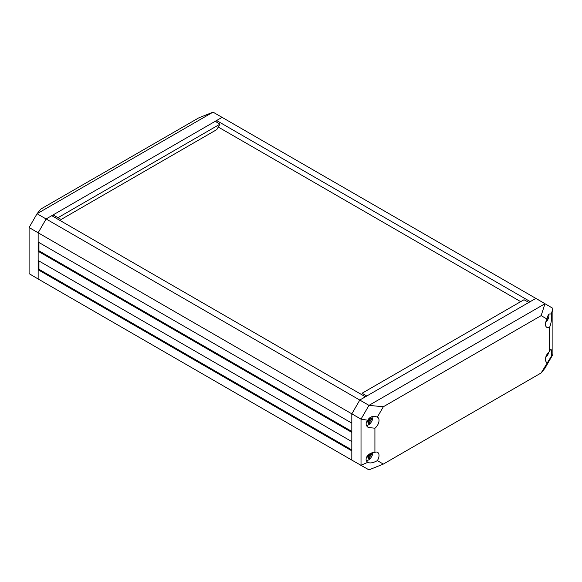 <?xml version="1.0" encoding="UTF-8"?>
<svg xmlns="http://www.w3.org/2000/svg" width="582" height="582" viewBox="0 0 582 582"><rect width="100%" height="100%" fill="white"/><g stroke="black" fill="none" stroke-linecap="round" stroke-linejoin="round"><path stroke-width="0.87" d="M38.143 269.75L38.143 278.989L351.812 460.086L351.812 450.846L38.143 269.75L38.943 269.284L351.812 449.922M38.943 260.969L38.943 269.284M38.143 251.271L38.143 260.51L351.812 441.607L351.812 432.368L38.143 251.271L38.943 250.806L351.812 431.444M38.943 242.49L38.943 250.806M46.145 283.609L38.143 278.989L38.143 232.793L38.143 242.032L351.812 423.129L351.812 413.889L359.814 400.03L365.416 396.793L51.747 215.696L46.145 218.934L38.143 232.793L361.015 419.142L368.973 405.363L544.948 303.768L541.151 315.648L383.327 406.767L377.354 417.119C373.113 415.548 369.934 416.581 367.824 420.219C365.401 423.099 365.561 425.529 368.311 427.515L374.917 428.207A6.788 3.921 120 0 0 379.02 420.357A6.788 3.921 120 0 0 377.594 417.236A6.788 3.921 120 0 0 377.354 417.119M38.143 278.989L29.1 273.635L29.1 227.518L38.143 232.793L46.145 218.934L222.186 117.295L216.584 120.532L215.893 121.725M377.354 460.624A6.788 3.921 120 0 0 379.02 455.466A6.788 3.921 120 0 0 377.594 452.345A6.788 3.921 120 0 0 374.917 452.352C368.275 452.374 363.328 459.314 367.824 462.304L368.108 462.515C370.356 463.439 373.433 462.806 377.354 460.624L383.327 464.08L368.973 469.863L351.812 460.086L351.812 413.889L359.814 400.03L535.855 298.391L552.9 308.365L552.9 354.482L544.948 368.261L541.151 372.96L551.263 356.395L551.678 351.914L551.132 349.302C550.688 349.12 550.165 349.855 549.561 351.521A6.788 3.921 120 0 0 545.705 357.472A6.788 3.921 120 0 0 546.84 362.47A6.788 3.921 120 0 0 547.124 362.608M29.1 227.518L37.052 213.74L213.027 112.137L198.673 117.92L40.849 209.04L37.052 213.74L368.973 405.363L383.327 406.767M218.272 127.051L520.694 301.651M216.584 120.532L530.253 301.622L535.855 298.391L552.9 308.365L551.263 314.309L550.907 314.062C548.957 313.349 547.698 315.029 547.124 319.103A6.788 3.921 120 0 0 546.84 327.36A6.788 3.921 120 0 0 549.561 327.375C550.819 324.421 551.525 320.893 551.678 316.804L551.263 314.309M213.027 112.137L543.857 303.011M56.469 216.853L55.108 217.639M58.011 217.675L219.923 124.192L216.802 129.59L61.125 219.472L53.108 214.911L61.125 219.472M215.224 121.311L219.923 124.192M54.948 217.544L56.309 216.759M549.561 351.521L549.561 327.375M547.124 319.103L541.151 315.648M374.917 428.207L374.917 452.352M383.327 464.08L541.151 372.96M552.9 354.482L551.263 356.395M367.824 462.304L361.015 465.265L361.015 419.142L367.824 420.219M359.814 464.705L368.973 469.863M366.776 396.007L362.077 393.228L523.989 299.745L528.893 302.407M547.218 318.332L547.888 317.765L547.647 316.484M547.888 317.765L547.378 317.474M545.705 322.348A6.227 3.594 120 0 0 548.899 315.626A6.227 3.594 120 0 0 548.761 314.455M545.705 357.464A6.227 3.594 120 0 0 548.731 352.234M368.792 418.676L368.843 420.022L367.366 420.728M366.42 422.314L368.399 421.644L367.198 420.946M368.399 421.644L367.358 420.735M368.843 421.594L368.45 423.718L369.81 422.939L370.203 420.808L371.847 419.404L371.847 417.832L370.203 419.236L369.941 417.621M368.857 422.387L369.81 422.939M370.028 418.829L369.126 418.312M370.203 419.236L368.937 418.509M371.847 419.404L370.901 418.851M369.206 418.662L368.828 418.844M370.574 420.386L368.952 419.447M370.203 420.808L368.843 420.022M370.028 421.339L368.399 420.4M367.809 420.597L367.846 421.019M366.42 425.478A6.227 3.594 120 0 0 368.457 424.882A6.227 3.594 120 0 0 372.858 417.258A6.227 3.594 120 0 0 372.793 416.443M368.915 454.389L368.843 455.131L367.366 455.844L368.843 456.703L368.45 458.834L369.81 458.049L370.203 455.917L371.847 454.513L371.847 452.942L370.574 454.258L370.014 453.698M366.42 457.423L368.399 456.754L367.198 456.062M368.399 456.754L368.843 456.703M368.857 457.503L369.81 458.049M370.203 454.346L369.548 453.967M371.847 454.513L370.901 453.967M370.574 455.495L368.952 454.557M370.203 455.917L368.843 455.131M370.028 456.455L368.399 455.517M367.809 455.706L367.846 456.128M366.42 460.595A6.227 3.594 120 0 0 368.457 459.991A6.227 3.594 120 0 0 372.851 452.629"/></g></svg>
